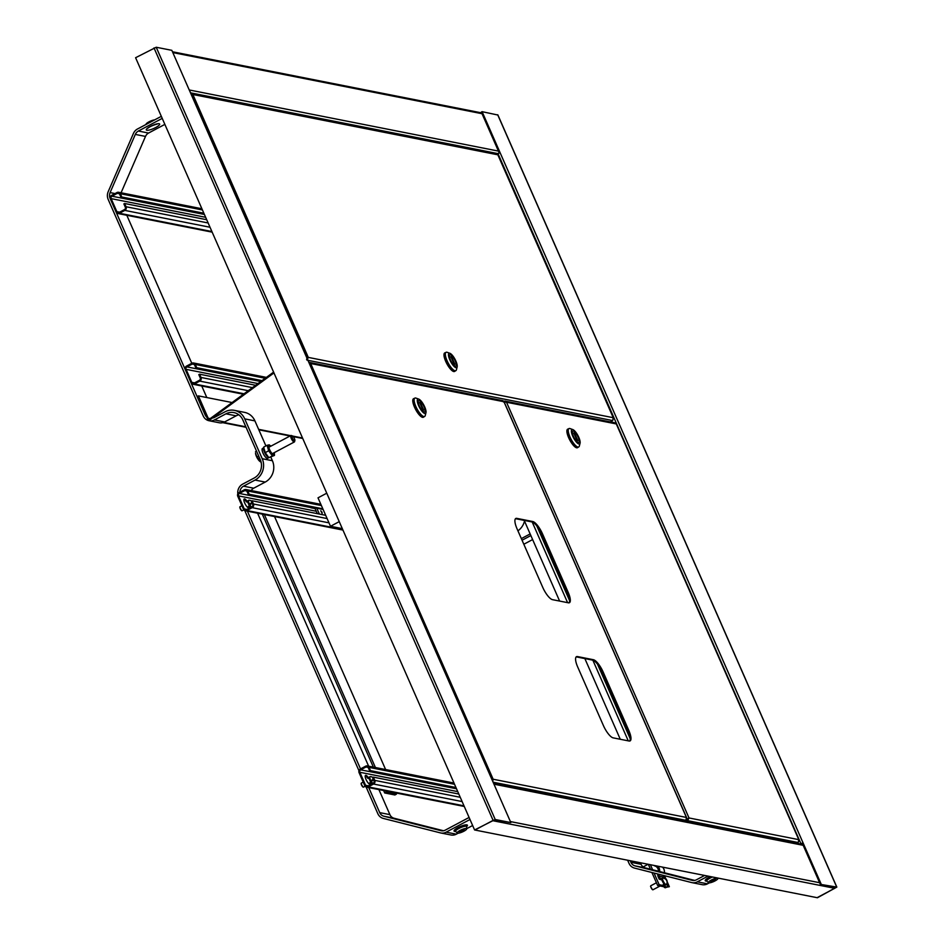 <?xml version="1.0" encoding="UTF-8"?>
<svg xmlns="http://www.w3.org/2000/svg" width="945" height="945" viewBox="0 0 945 945"><rect width="100%" height="100%" fill="white"/><g stroke="black" fill="none" stroke-linecap="round" stroke-linejoin="round"><path stroke-width="1.42" d="M834.73 888.312L492.581 820.662L474.922 830.029L817.082 897.679L834.73 888.312A1.819 1.689 101.2 0 0 835.569 887.355M800.084 843.968L803.061 842.881L482.092 111.675L497.802 115.006M497.094 153.834L500.106 152.724M820.319 884.343L835.994 887.461L817.425 897.75L836.833 887.095L820.319 884.343L802.293 843.283L800.427 844.027M499.22 152.866L481.324 112.089L482.092 111.675M821.087 883.929L803.061 842.881L802.293 843.283M189.969 91.63L510.832 822.587L495.215 819.504L474.591 829.97L494.448 819.906L510.832 822.587M189.862 91.393L171.836 50.333L156.22 47.25L135.596 57.716L474.591 829.97M715.058 880.894A5.221 1.193 -23.7 0 1 708.396 882.701A5.221 1.193 -23.7 0 1 709.152 881.413A5.221 1.193 -23.7 0 1 711.172 880.126A5.221 1.193 -23.7 0 1 716.464 878.2A5.221 1.193 -23.7 0 1 717.916 878.519A5.221 1.193 -23.7 0 1 715.058 880.894M715.377 878.437A3.083 0.697 -23.7 0 1 715.649 878.637A3.083 0.697 -23.7 0 1 713.959 880.043A3.083 0.697 -23.7 0 1 710.026 881.106A3.083 0.697 -23.7 0 1 710.061 880.775M524.499 521.073A15.959 14.766 101.2 0 1 517.931 530.818M640.415 862.75L641.1 864.309A6.839 6.332 -78.8 0 0 645.222 867.888L694.669 880.421M627.634 860.222L628.992 863.305A9.119 8.434 -78.8 0 0 634.497 868.089L691.586 882.547A9.119 8.434 -78.8 0 0 691.988 882.642A9.119 8.434 -78.8 0 0 697.327 881.827L708.053 876.121M630.232 860.741L630.906 862.289A6.839 6.332 -78.8 0 0 635.04 865.88L692.13 880.338A6.839 6.332 -78.8 0 0 696.441 879.795L704.616 875.448M701.769 884.567A9.119 8.434 -78.8 0 0 702.17 884.662A9.119 8.434 -78.8 0 0 707.51 883.835L709.341 882.866M154.649 119.885A5.221 1.193 156.3 0 0 148.932 121.858A5.221 1.193 156.3 0 0 146.073 124.232L146.085 124.433M463.877 831.234A5.221 1.193 -23.7 0 1 457.215 833.029A5.221 1.193 -23.7 0 1 457.971 831.754A5.221 1.193 -23.7 0 1 459.991 830.466A5.221 1.193 -23.7 0 1 465.283 828.541A5.221 1.193 -23.7 0 1 466.735 828.848A5.221 1.193 -23.7 0 1 463.877 831.234M464.196 828.777A3.083 0.697 -23.7 0 1 464.456 828.978A3.083 0.697 -23.7 0 1 462.778 830.383A3.083 0.697 -23.7 0 1 458.845 831.446A3.083 0.697 -23.7 0 1 458.868 831.116M164.855 124.386L148.554 133.056A6.839 6.332 -78.8 0 0 145.495 136.423L121.078 192.768M161.323 116.341L137.474 129.004A9.119 8.434 -78.8 0 0 133.399 133.505L108.191 191.681A9.119 8.434 -78.8 0 0 108.167 199.395L203.199 415.883A9.119 8.434 -78.8 0 0 209.105 420.749A9.119 8.434 -78.8 0 0 214.444 419.934L225.949 413.815A13.679 12.651 101.2 0 1 233.958 412.599A13.679 12.651 101.2 0 1 242.818 419.899L260.3 459.731A13.679 12.651 101.2 0 1 254.146 478.04L242.629 484.159A9.119 8.434 -78.8 0 0 237.821 493.857M162.221 118.373L138.372 131.036A6.839 6.332 -78.8 0 0 135.312 134.414L110.104 192.591A6.839 6.332 -78.8 0 0 110.093 198.379L205.124 414.867A6.839 6.332 -78.8 0 0 210.18 418.6M126.535 214.657L191.788 363.305M201.746 385.985L206.813 397.55M209.105 420.749L219.287 422.769A9.119 8.434 -78.8 0 0 224.626 421.954L236.132 415.835A13.679 12.651 101.2 0 1 238.813 414.784M213.546 417.903L225.064 411.784A15.959 14.766 101.2 0 1 234.407 410.354L244.59 412.374A15.959 14.766 101.2 0 1 254.926 420.891L265.911 445.922M270.896 457.297L272.408 460.723A15.959 14.766 101.2 0 1 265.214 482.08L253.709 488.199A6.839 6.332 -78.8 0 0 251.181 490.561M234.407 410.354A15.959 14.766 101.2 0 1 244.731 418.883L262.226 458.715A15.959 14.766 101.2 0 1 255.032 480.072L243.526 486.191A6.839 6.332 -78.8 0 0 239.865 492.18M257.312 512.592L368.633 766.182M378.91 789.583L389.907 814.637A6.839 6.332 -78.8 0 0 394.03 818.228L443.488 830.749M366.117 787.008L377.811 813.645A9.119 8.434 -78.8 0 0 383.304 818.429L440.405 832.888A9.119 8.434 -78.8 0 0 440.807 832.982A9.119 8.434 -78.8 0 0 446.146 832.167L469.996 819.492M368.727 787.575L379.725 812.629A6.839 6.332 -78.8 0 0 383.847 816.208L440.949 830.679A6.839 6.332 -78.8 0 0 445.249 830.135L469.098 817.46M244.79 510.619L358.97 770.73M247.129 510.572L360.529 768.911M450.588 834.907A9.119 8.434 -78.8 0 0 450.989 834.99A9.119 8.434 -78.8 0 0 456.329 834.175L458.148 833.207M466.724 828.647L472.63 825.517M273.955 372.921L210.097 419.734L209.743 418.93L273.601 372.117M210.097 419.734A2.103 1.937 -78.8 0 1 207.51 418.8L197.623 396.286L198.391 395.884L208.278 418.399A1.181 1.099 -78.8 0 0 209.743 418.93M198.391 395.884L232.092 402.546M201.001 377.457A2.74 2.528 101.2 0 1 199.773 381.118L194.398 383.965A2.74 2.528 101.2 0 1 191.02 382.76L185.314 369.743A2.74 2.528 101.2 0 1 186.543 366.081L191.918 363.234A2.74 2.528 101.2 0 1 195.296 364.451L196.714 367.699L195.946 368.113L194.528 364.853A1.819 1.689 101.2 0 0 192.272 364.049L186.897 366.896A1.819 1.689 101.2 0 0 186.082 369.341L191.788 382.347A1.819 1.689 101.2 0 0 194.044 383.162L199.407 380.303A1.819 1.689 101.2 0 0 200.234 377.858L198.804 374.61L199.572 374.208L201.001 377.457L252.445 387.627M262.013 380.611L196.714 367.699M261.411 381.048L195.946 368.113M255.634 385.288L199.572 374.208M126.063 206.742A2.74 2.528 101.2 0 1 124.835 210.404L119.46 213.263A2.74 2.528 101.2 0 1 116.093 212.046L110.376 199.041A2.74 2.528 101.2 0 1 111.605 195.379L116.979 192.52A2.74 2.528 101.2 0 1 120.358 193.737L121.787 196.997L121.019 197.399L119.59 194.15A1.819 1.689 101.2 0 0 117.334 193.335L111.971 196.194A1.819 1.689 101.2 0 0 111.144 198.627L116.861 211.645A1.819 1.689 101.2 0 0 119.105 212.448L124.48 209.601A1.819 1.689 101.2 0 0 125.295 207.156L123.866 203.907L124.634 203.494L126.063 206.742L208.136 222.973M203.848 213.216L121.787 196.997M204.12 213.83L121.019 197.399M206.707 219.724L124.634 203.494M688.243 818.358L687.239 819.799L688.243 818.358L687.641 820.673L689.011 817.957L684.7 821.158M686.672 819.209L686.141 820.142M799.104 840.885L798.785 839.656L798.253 842.55L796.812 843.318M687.287 819.87L684.83 821.181M798.253 842.55L687.641 820.673L686.2 821.453M614.132 423.1L616.258 423.809M503.543 402.027L506.52 402.239L503.72 401.141M689.011 817.957L798.785 839.656L616.294 423.939L506.52 402.239L689.011 817.957L687.925 819.22M578.269 442.437A6.379 1.937 -118 0 1 573.709 436.968A6.379 1.937 -118 0 1 572.776 431.109A6.379 1.937 -118 0 1 573.272 431.05A6.379 1.937 -118 0 1 577.82 436.519A6.379 1.937 -118 0 1 578.765 442.378A6.379 1.937 -118 0 1 578.269 442.437A6.379 1.937 -118 0 1 573.709 436.968A6.379 1.937 -118 0 1 572.776 431.109A6.379 1.937 -118 0 1 573.272 431.05A6.379 1.937 -118 0 1 577.82 436.519A6.379 1.937 -118 0 1 578.765 442.378A6.379 1.937 -118 0 1 578.269 442.437M572.587 429.502A8.115 2.457 -118 0 1 572.847 429.585A8.115 2.457 -118 0 1 577.938 435.586A8.115 2.457 -118 0 1 580.065 443.17A8.115 2.457 -118 0 1 578.942 443.973A8.115 2.457 -118 0 1 572.741 436.141A8.115 2.457 -118 0 1 572.587 429.502M570.449 428.735A10.395 3.154 62 0 0 570.107 428.593A10.395 3.154 62 0 0 569.776 428.498A10.395 3.154 62 0 0 568.973 428.581A10.395 3.154 62 0 0 570.496 438.126A10.395 3.154 62 0 0 577.915 447.032A10.395 3.154 62 0 0 578.73 446.938A10.395 3.154 62 0 0 579.356 445.993L580.065 443.17M568.973 428.581L567.815 429.195A10.395 3.154 62 0 0 569.351 438.728A10.395 3.154 62 0 0 576.769 447.635A10.395 3.154 62 0 0 577.572 447.552L578.73 446.938M577.537 447.67A10.489 3.178 -118 0 1 577.466 447.717A10.489 3.178 -118 0 1 576.651 447.8A10.489 3.178 -118 0 1 569.162 438.811A10.489 3.178 -118 0 1 567.626 429.195A10.489 3.178 -118 0 1 567.697 429.16M577.938 447.351A10.489 3.178 -118 0 1 577.619 447.635A10.489 3.178 -118 0 1 576.804 447.717A10.489 3.178 -118 0 1 569.315 438.74A10.489 3.178 -118 0 1 567.78 429.113A10.489 3.178 -118 0 1 568.193 428.995M574.513 433.082L573.733 432.928L577.017 440.405L577.797 440.559L574.513 433.082L573.934 433.389M495.676 153.964L497.814 154.673M191.185 94.181L192.886 94.512L190.796 93.283M306.936 360.128L308.294 357.399L307.231 358.533M613.565 418.93L613.246 417.702L612.714 420.584L610.257 421.895M306.57 359.313L307.527 357.812M450.363 354.788A6.379 1.937 -118 0 1 454.911 360.258A6.379 1.937 -118 0 1 455.856 366.117A6.379 1.937 -118 0 1 455.36 366.164A6.379 1.937 -118 0 1 450.8 360.695A6.379 1.937 -118 0 1 449.867 354.836A6.379 1.937 -118 0 1 450.363 354.788A6.379 1.937 -118 0 1 454.911 360.258A6.379 1.937 -118 0 1 455.856 366.117A6.379 1.937 -118 0 1 455.36 366.164A6.379 1.937 -118 0 1 450.8 360.695A6.379 1.937 -118 0 1 449.867 354.836A6.379 1.937 -118 0 1 450.363 354.788M456.033 367.711A8.115 2.457 -118 0 1 449.844 359.88A8.115 2.457 -118 0 1 449.678 353.241A8.115 2.457 -118 0 1 449.938 353.312A8.115 2.457 -118 0 1 455.029 359.324A8.115 2.457 -118 0 1 457.156 366.908A8.115 2.457 -118 0 1 456.033 367.711M447.54 352.473A10.395 3.154 62 0 0 447.198 352.32A10.395 3.154 62 0 0 446.867 352.225A10.395 3.154 62 0 0 446.064 352.32A10.395 3.154 62 0 0 447.587 361.852A10.395 3.154 62 0 0 455.006 370.759A10.395 3.154 62 0 0 455.821 370.676A10.395 3.154 62 0 0 456.447 369.731L457.156 366.908M446.064 352.32L444.918 352.922A10.395 3.154 62 0 0 446.442 362.467A10.395 3.154 62 0 0 453.86 371.373A10.395 3.154 62 0 0 454.663 371.29L455.821 370.676M454.628 371.409A10.489 3.178 -118 0 1 454.557 371.456A10.489 3.178 -118 0 1 453.742 371.539A10.489 3.178 -118 0 1 446.253 362.549A10.489 3.178 -118 0 1 444.717 352.934A10.489 3.178 -118 0 1 444.8 352.887M455.041 371.09A10.489 3.178 -118 0 1 454.71 371.373A10.489 3.178 -118 0 1 453.895 371.456A10.489 3.178 -118 0 1 446.406 362.467A10.489 3.178 -118 0 1 444.871 352.851A10.489 3.178 -118 0 1 445.284 352.733M454.108 364.144L454.888 364.297L451.604 356.82L450.824 356.655L454.108 364.144M569.008 602.839A12.769 3.874 62 0 0 567.425 592.775L541.733 534.256A12.769 3.874 62 0 0 531.988 521.935L516.029 518.781A12.769 3.874 62 0 0 515.462 518.746M629.665 741.034A12.769 3.874 62 0 0 628.082 730.969L602.39 672.438A12.769 3.874 62 0 0 592.645 660.13L576.698 656.964A12.769 3.874 62 0 0 576.119 656.94M532.756 521.522L516.797 518.368A12.769 3.874 62 0 0 515.805 518.474A12.769 3.874 62 0 0 517.045 528.81L542.737 587.341A12.769 3.874 62 0 0 552.482 599.662L568.441 602.815A12.769 3.874 62 0 0 569.433 602.709A12.769 3.874 62 0 0 568.193 592.373L542.501 533.842A12.769 3.874 62 0 0 532.756 521.522L531.988 521.935M593.413 659.716L577.466 656.562A12.769 3.874 62 0 0 576.474 656.669A12.769 3.874 62 0 0 577.702 667.005L603.394 725.536A12.769 3.874 62 0 0 613.14 737.856L629.098 741.01A12.769 3.874 62 0 0 630.091 740.904A12.769 3.874 62 0 0 628.85 730.568L603.158 672.037A12.769 3.874 62 0 0 593.413 659.716L592.645 660.13M686.743 818.665L686.424 817.449L685.905 820.331L684.452 821.099M492.758 781.184L493.148 779.235L492.321 780.18M501.771 400.881L503.909 401.601M309.263 363.175L310.669 363.518L308.968 362.325L502.917 400.68M424.163 411.961A6.379 1.937 -118 0 1 419.604 406.492A6.379 1.937 -118 0 1 418.67 400.633A6.379 1.937 -118 0 1 419.167 400.585A6.379 1.937 -118 0 1 423.714 406.055A6.379 1.937 -118 0 1 424.659 411.914A6.379 1.937 -118 0 1 424.163 411.961A6.379 1.937 -118 0 1 419.604 406.492A6.379 1.937 -118 0 1 418.67 400.633A6.379 1.937 -118 0 1 419.167 400.585A6.379 1.937 -118 0 1 423.714 406.055A6.379 1.937 -118 0 1 424.659 411.914A6.379 1.937 -118 0 1 424.163 411.961M418.481 399.038A8.115 2.457 -118 0 1 418.741 399.109A8.115 2.457 -118 0 1 423.832 405.121A8.115 2.457 -118 0 1 425.959 412.705A8.115 2.457 -118 0 1 424.837 413.508A8.115 2.457 -118 0 1 418.635 405.677A8.115 2.457 -118 0 1 418.481 399.038M416.343 398.27A10.395 3.154 62 0 0 416.001 398.117A10.395 3.154 62 0 0 415.67 398.022A10.395 3.154 62 0 0 414.867 398.117A10.395 3.154 62 0 0 416.391 407.649A10.395 3.154 62 0 0 423.809 416.556A10.395 3.154 62 0 0 424.624 416.473A10.395 3.154 62 0 0 425.25 415.528L425.959 412.705M414.867 398.117L413.709 398.719A10.395 3.154 62 0 0 415.245 408.264A10.395 3.154 62 0 0 422.663 417.17A10.395 3.154 62 0 0 423.466 417.088L424.624 416.473M423.431 417.206A10.489 3.178 -118 0 1 423.36 417.241A10.489 3.178 -118 0 1 422.545 417.336A10.489 3.178 -118 0 1 415.056 408.346A10.489 3.178 -118 0 1 413.52 398.719A10.489 3.178 -118 0 1 413.591 398.684M423.832 416.887A10.489 3.178 -118 0 1 423.514 417.158A10.489 3.178 -118 0 1 422.698 417.253A10.489 3.178 -118 0 1 415.209 408.264A10.489 3.178 -118 0 1 413.674 398.648A10.489 3.178 -118 0 1 414.087 398.53M420.407 402.605L419.627 402.452L422.911 409.929L423.691 410.095L420.407 402.605L419.828 402.913M252.02 500.755L251.252 501.157L252.681 504.406A1.819 1.689 -78.8 0 1 251.866 506.851L246.491 509.709A1.819 1.689 -78.8 0 1 244.247 508.894L238.53 495.889A1.819 1.689 -78.8 0 1 239.357 493.444L244.72 490.597A1.819 1.689 -78.8 0 1 246.976 491.4L248.405 494.66L249.173 494.247L247.744 490.998A2.74 2.528 -78.8 0 0 244.365 489.782L239.002 492.628A2.74 2.528 -78.8 0 0 237.762 496.29L243.479 509.296A2.74 2.528 -78.8 0 0 246.846 510.513L252.22 507.666A2.74 2.528 -78.8 0 0 253.449 504.004L252.02 500.755L325.682 515.308M249.752 506.083L249.161 505.965A5.02 1.524 -118 0 1 248.913 507.843A5.02 1.524 -118 0 1 245.216 504.122A5.02 1.524 -118 0 1 244.212 498.984A5.02 1.524 -118 0 1 247.2 501.5L247.791 501.618M248.405 494.66L323.095 509.426M249.173 494.247L322.824 508.812M243.928 499.373A5.02 1.524 -118 0 1 246.432 501.901L247.885 502.197M249.161 505.965L248.393 506.378A5.02 1.524 -118 0 1 248.429 507.867M247.2 501.5L246.432 501.901M373.346 777.133L372.578 777.546L374.007 780.794A1.819 1.689 -78.8 0 1 373.18 783.24L367.818 786.086A1.819 1.689 -78.8 0 1 365.561 785.283L359.856 772.278A1.819 1.689 -78.8 0 1 360.683 769.832L366.046 766.974A1.819 1.689 -78.8 0 1 368.302 767.789L369.731 771.037L370.487 770.636L369.07 767.375A2.74 2.528 -78.8 0 0 365.691 766.159L360.317 769.017A2.74 2.528 -78.8 0 0 359.088 772.679L364.794 785.685A2.74 2.528 -78.8 0 0 368.172 786.901L373.547 784.043A2.74 2.528 -78.8 0 0 374.775 780.381L373.346 777.133L458.809 794.036M371.078 782.472L370.487 782.354A5.02 1.524 -118 0 1 370.239 784.232A5.02 1.524 -118 0 1 366.542 780.511A5.02 1.524 -118 0 1 365.538 775.372A5.02 1.524 -118 0 1 368.526 777.889L369.117 777.995M369.731 771.037L456.222 788.142M370.487 770.636L455.962 787.528M365.254 775.762A5.02 1.524 -118 0 1 367.759 778.29L369.212 778.574M370.487 782.354L369.719 782.767A5.02 1.524 -118 0 1 369.755 784.244M368.526 777.889L367.759 778.29M664.512 875.696L665.918 878.885M667.17 881.756L669.343 886.705L667.229 886.292M666.449 887.249L669.343 886.705M650.396 864.722L652.605 869.754M654.046 873.038L659.161 884.697L663.579 885.571M664.122 886.788L657.625 885.512L659.161 884.697M648.329 864.321L650.479 869.223M651.92 872.507L657.625 885.512M395.884 792.938L396.416 794.166L386.233 792.146L384.698 792.961L383.623 790.516M373.358 767.116L262.297 514.139M386.233 792.146L385.702 790.93M375.425 767.529L264.104 513.926M396.416 794.166L394.88 794.981L384.698 792.961M274.286 515.946L385.607 769.537M322.009 512.178L320.745 510.737L322.151 513.395L322.009 512.178M314.638 507.748A2.374 2.197 101.2 0 1 314.945 508.256L317.307 513.655M316.799 508.174L319.386 514.068M310.586 506.945L310.94 507.784L315.087 508.599M310.94 507.784L311.98 507.229M523.813 544.249L532.614 539.571M522.053 540.233L530.854 535.555M521.345 538.603L530.145 533.937M524.203 520.388L559.617 601.067M584.861 658.582L620.274 739.262M342.303 528.621L330.502 526.282L339.243 521.64M330.502 526.282L318.004 497.838L326.757 493.195M666.839 883.634A6.379 1.937 -118 0 1 666.792 887.072A6.379 1.937 -118 0 1 666.296 887.119A6.379 1.937 -118 0 1 665.516 886.753L664.465 884.343M666.792 887.072L665.646 887.686A6.379 1.937 -118 0 1 665.15 887.733A6.379 1.937 -118 0 1 664.37 887.367L663.236 884.544L664.063 883.929M661.76 879.937L659.208 879.133L658.157 876.736A4.56 4.217 101.2 0 1 657.826 873.995M664.418 877.905L664.051 877.066A3.189 2.953 101.2 0 1 663.792 875.507M661.724 878.956L660.354 878.519L659.303 876.121A3.189 2.953 101.2 0 1 659.055 874.314M660.354 878.519L659.208 879.133M665.516 886.753L664.37 887.367M658.441 871.231A5.469 5.068 -78.8 0 0 654.932 865.974A4.56 4.217 101.2 0 1 653.798 865.396M659.693 871.55A6.839 6.332 -78.8 0 0 657.791 866.187M664.418 872.755A6.839 6.332 -78.8 0 0 662.539 867.132M291.946 436.306A2.74 0.827 62 0 0 293.21 439.59A2.74 0.827 62 0 0 294.864 440.5A2.74 0.827 62 0 0 294.887 440.358A2.74 0.827 62 0 0 294.072 437.807A2.74 0.827 62 0 0 292.43 435.917A2.74 0.827 62 0 0 291.946 436.306M294.616 441.445A3.65 1.11 -118 0 1 294.58 441.634A3.65 1.11 -118 0 1 294.356 441.965A3.65 1.11 -118 0 1 292.064 439.945A3.65 1.11 -118 0 1 290.682 436.047A3.65 1.11 -118 0 1 290.942 435.515A3.65 1.11 -118 0 1 291.332 435.527L292.43 435.917M255.54 453.057A5.469 1.654 62 0 0 255.552 453.281A5.469 1.654 62 0 0 259.828 461.349A5.469 1.654 62 0 0 260.123 461.538M255.552 453.281L257.005 457.026L261.056 461.916M257.005 457.026L258.717 456.116M255.493 451.734L256.544 451.178M241.53 510.56L239.829 507.347M241.908 505.717L239.983 506.744A2.28 0.685 62 0 0 239.841 506.945A2.28 0.685 62 0 0 240.491 509.166A2.28 0.685 62 0 0 241.873 510.772A2.28 0.685 62 0 0 242.121 510.772L243.81 509.875M249.35 500.354A3.874 1.169 62 0 0 248.948 500.236A3.874 1.169 62 0 0 248.748 500.271L248.051 500.649A3.874 1.169 62 0 0 248.913 504.772A3.874 1.169 62 0 0 250.957 507.335M248.748 500.271A3.874 1.169 62 0 0 248.712 500.307A3.874 1.169 62 0 0 249.61 504.406A3.874 1.169 62 0 0 251.653 506.957M251.653 502.799A3.721 1.134 -118 0 1 251.878 503.224L250.059 504.571L252.197 503.319M250.059 504.571A3.721 1.134 -118 0 1 249.704 503.933L251.902 502.645M362.856 786.949L361.155 783.724M363.223 782.106L361.297 783.133A2.28 0.685 62 0 0 361.167 783.334A2.28 0.685 62 0 0 361.911 785.744A2.28 0.685 62 0 0 363.187 787.15A2.28 0.685 62 0 0 363.447 787.15L365.136 786.252M372.767 777.44A4.359 4.359 0 0 0 370.275 776.613A3.874 1.169 62 0 0 370.074 776.66L369.377 777.026A3.874 1.169 62 0 0 370.416 781.468A3.874 1.169 62 0 0 372.283 783.712M370.074 776.66A3.874 1.169 62 0 0 369.956 776.766A3.874 1.169 62 0 0 371.113 781.102A3.874 1.169 62 0 0 372.98 783.346M372.991 779.377L371.562 781.255L373.582 779.814M371.562 781.255A3.721 1.134 -118 0 1 371.196 780.629L373.275 779.129M652.393 889.552L650.562 886.481M651.046 885.725A2.28 0.685 62 0 0 650.833 885.737A2.28 0.685 62 0 0 650.715 885.902A2.28 0.685 62 0 0 650.703 885.949A2.28 0.685 62 0 0 651.294 888.076A2.28 0.685 62 0 0 652.723 889.765A2.28 0.685 62 0 0 652.983 889.765A2.28 0.685 62 0 0 653.101 889.599M666.461 884.343A4.359 4.359 0 0 0 666.627 884.071A3.721 1.134 -118 0 0 666.721 883.811A4.347 3.981 -161.5 0 0 667.146 882.441A4.359 4.359 0 0 0 662.87 877.598A3.874 1.169 62 0 0 662.681 877.645L661.984 878.011A3.874 1.169 62 0 0 661.772 878.295A3.874 1.169 62 0 0 663.036 882.453A3.874 1.169 62 0 0 665.623 884.851L666.319 884.485A3.874 1.169 62 0 0 666.461 884.343A3.874 1.169 62 0 0 666.532 884.201M662.681 877.645A3.874 1.169 62 0 0 662.469 877.929A3.874 1.169 62 0 0 664.004 882.535A3.874 1.169 62 0 0 666.319 884.485M667.146 882.441A4.347 3.981 -161.5 0 0 662.823 877.799A3.721 1.134 -118 0 0 662.728 878.082A4.347 3.981 18.5 0 1 666.627 884.083A3.721 1.134 -118 0 0 666.627 884.071M270.849 446.194A5.268 1.595 62 0 0 270.258 445.662A5.268 1.595 62 0 0 268.711 446.052A5.268 1.595 62 0 0 271.31 452.596A5.268 1.595 62 0 0 274.381 453.848A5.268 1.595 62 0 0 274.381 453.423A5.268 1.595 62 0 0 274.274 452.631M274.463 455.431L268.9 457.699L265.214 452.631L263.643 447.127L267.092 445.296L268.675 450.8L272.349 455.868L274.463 455.431L274.381 453.777M263.714 448.769A5.268 1.595 62 0 0 263.714 449.135A5.268 1.595 62 0 0 267.837 456.896L268.912 457.711L272.349 455.868M263.714 449.135L263.643 447.127M265.214 452.631L268.675 450.8M270.258 445.662L269.183 444.835L267.092 445.296M268.817 457.64L267.612 458.29A5.516 1.677 -118 0 1 264.411 455.667A5.516 1.677 -118 0 1 262.06 449.938L263.69 448.662M268.64 457.498A5.516 1.677 -118 0 1 265.285 453.765A5.516 1.677 -118 0 1 263.584 448.521M263.69 448.06L262.308 449.69M262.048 449.336A5.516 1.677 -118 0 1 262.438 448.544L263.643 447.895M510.383 821.571L819.598 882.713M493.975 784.185L803.191 845.314M482.033 113.707L172.817 52.577M498.452 151.105L189.236 89.964M497.637 153.551L190.595 92.846M800.852 843.554L497.897 153.409M836.691 887.012L497.696 114.77M154.011 47.935L493.006 820.177M156.22 47.25L495.215 819.504M712.506 877.007A6.001 1.37 156.3 0 0 710.038 878.141A6.001 1.37 156.3 0 0 706.836 881.106L706.588 880.929M710.486 876.606A7.288 1.666 156.3 0 0 705.785 881.047A7.288 1.666 156.3 0 0 706.801 881.059M707.51 883.835L697.327 881.827M641.1 864.309L630.906 862.289M645.222 867.888L635.04 865.88M692.744 880.457L692.13 880.338M153.751 124.988A3.863 0.886 -23.7 0 1 153.468 125.142A3.863 0.886 -23.7 0 1 150.952 126.217M146.829 130.256A7.288 1.666 156.3 0 0 155.677 127.54A7.288 1.666 156.3 0 0 159.103 123.736A7.288 1.666 156.3 0 0 150.255 126.465A7.288 1.666 156.3 0 0 146.829 130.256M466.735 828.848L466.617 826.627A6.001 1.37 156.3 0 0 466.145 826.237A6.001 1.37 156.3 0 0 458.857 828.481A6.001 1.37 156.3 0 0 455.655 831.435L455.395 831.257M466.617 826.58A7.288 1.666 156.3 0 0 466.865 824.867A7.288 1.666 156.3 0 0 458.018 827.584A7.288 1.666 156.3 0 0 454.604 831.387A7.288 1.666 156.3 0 0 455.62 831.399M456.329 834.175L446.146 832.167M236.132 415.835L225.949 413.815M224.626 421.954L214.444 419.934M148.554 133.056L138.372 131.036M145.495 136.423L135.312 134.414M115.018 193.571L110.104 192.591M205.845 415.009L205.124 414.867M254.926 420.891L244.731 418.883M272.408 460.723L262.226 458.715M265.214 482.08L255.032 480.072M253.709 488.199L243.526 486.191M389.907 814.637L379.725 812.629M394.03 818.228L383.847 816.208M441.551 830.797L440.949 830.679M223.599 422.403L245.854 426.809M258.623 429.337L290.658 435.669M292.702 436.07L302.53 438.019M265.202 378.272L195.296 364.451M194.268 364.439L192.272 364.049M260.785 381.508L186.897 366.896M257.985 383.564L186.082 369.341M194.54 382.89L191.788 382.347M248.24 390.698L199.773 381.118M244.034 393.781L194.398 383.965M202.431 209.967L120.358 193.737M119.33 193.737L117.334 193.335M204.403 214.468L111.971 196.194M205.656 217.315L111.144 198.627M119.602 212.188L116.861 211.645M210.014 227.249L124.835 210.404M211.893 231.537L119.46 213.263M613.246 417.702L497.85 154.803L192.886 94.512L308.294 357.399L613.246 417.702M308.023 360.34L612.714 420.584M503.945 401.731L310.669 363.518L493.148 779.235L686.424 817.449L503.945 401.731M493.113 782.212L685.905 820.331M602.39 672.438L603.158 672.037M628.082 730.969L628.85 730.568M576.698 656.964L577.466 656.562M541.733 534.256L542.501 533.842M567.425 592.775L568.193 592.373M516.029 518.781L516.797 518.368M253.449 504.004L327.112 518.569M244.247 508.894L246.988 509.438M238.53 495.889L316.256 511.257M239.357 493.444L310.858 507.583M244.72 490.597L246.716 490.987M247.744 490.998L321.394 505.563M246.846 510.513L342.681 529.46M252.22 507.666L328.99 522.845M374.775 780.381L460.239 797.285M365.561 785.283L368.314 785.827M359.856 772.278L457.758 791.626M360.683 769.832L456.506 788.78M366.046 766.974L368.042 767.375M369.07 767.375L454.533 784.279M368.172 786.901L463.995 805.849M373.547 784.043L462.117 801.561M536.807 525.916L569.563 600.559M597.464 664.111L630.232 738.754M532.189 521.983L567.591 602.65M592.846 660.177L628.26 740.845M659.303 876.121L664.051 877.066M664.418 884.307L663.284 884.898M664.17 884.047L663.236 884.544M493.621 783.37L802.825 844.511M481.678 112.904L172.462 51.762M836.833 887.095L497.838 114.853M189.992 91.476L492.947 781.621M708.396 882.701L706.836 881.106M702.17 884.662L691.988 882.642M457.215 833.029L455.655 831.435M450.989 834.99L440.807 832.982M148.247 127.658L147.987 128.118C149.96 126.512 153.019 125.177 157.153 124.09L156.964 124.067M302.743 438.48L293.269 436.614M290.068 435.976L258.835 429.798M246.054 427.282L222.76 422.675M243.432 394.23L192.792 384.213M266.395 377.398L193.524 362.986M212.164 232.151L117.865 213.511M201.887 208.75L118.586 192.284M616.364 423.832L799.08 840.07M615.278 422.887L504.819 401.058M572.847 429.585L570.107 428.593M496.822 153.751L191.197 93.331M613.541 418.115L497.909 154.696M449.938 353.312L447.198 352.32M504.004 401.625L686.72 817.862M418.741 399.109L416.001 398.117M245.972 489.534L320.863 504.346M245.251 510.761L342.94 530.074M367.298 765.922L454.002 783.062M366.565 787.15L464.267 806.463M294.864 440.5L294.58 441.634M259.828 461.349L260.56 461.892M294.356 441.965L272.243 453.718M290.942 435.515L268.817 447.268M251.441 501.063A4.359 4.359 0 0 0 248.948 500.236M643.155 866.908L648.116 864.273M652.983 889.765L660.071 885.997M650.833 885.737L656.432 882.772M274.381 453.423L274.44 454.439"/></g></svg>
